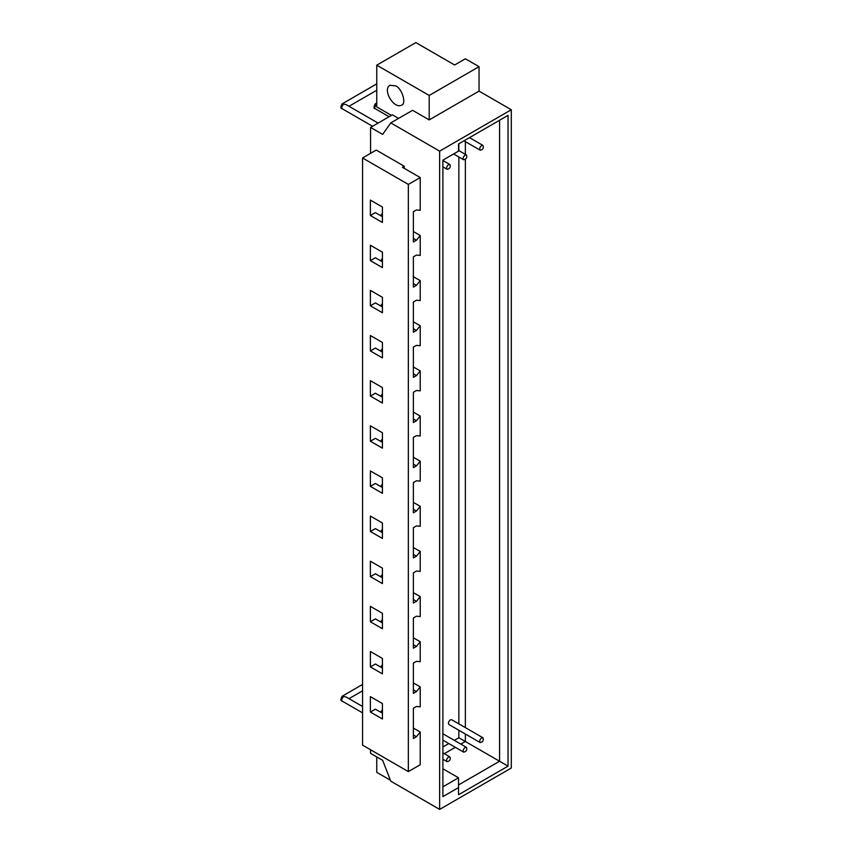 <?xml version="1.0" encoding="UTF-8"?>
<svg xmlns="http://www.w3.org/2000/svg" width="852" height="852" viewBox="0 0 852 852"><rect width="100%" height="100%" fill="white"/><g stroke="black" fill="none" stroke-linecap="round" stroke-linejoin="round"><path stroke-width="1.28" d="M382.431 719.013L382.431 703.582L370.375 696.627L370.375 712.048L382.431 719.013M413.369 728.077L420.217 732.028L416.436 736.724L413.369 738.492L413.369 708.246L416.436 706.478L420.217 706.819L420.217 686.882L416.436 691.59L413.369 693.358L413.369 663.112L416.436 661.344L420.217 661.684L420.217 641.748L416.436 646.444L413.369 648.212L413.369 617.977L416.436 616.209L420.217 616.539L420.217 596.613L416.436 601.31L413.369 603.078L413.369 572.832L416.436 571.064L420.217 571.404L420.217 551.468L416.436 556.164L413.369 557.932L413.369 527.697L416.436 525.929L420.217 526.259L420.217 506.333L416.436 511.03L413.369 512.798L413.369 482.551L416.436 480.784L420.217 481.124L420.217 461.188L416.436 465.895L413.369 467.663L413.369 437.417L416.436 435.649L420.217 435.99L420.217 416.053L416.436 420.75L413.369 422.517L413.369 392.271L416.436 390.504L420.217 390.844L420.217 370.908L416.436 375.615L413.369 377.383L413.369 347.137L416.436 345.369L420.217 345.71L420.217 325.773L416.436 330.469L413.369 332.237L413.369 302.002L416.436 300.234L420.217 300.564L420.217 280.638L416.436 285.335L413.369 287.103L413.369 256.857L416.436 255.089L420.217 255.43L420.217 235.493L416.436 240.2L413.369 241.968L413.369 211.722L416.436 209.954L420.217 210.295L420.217 177.567L408.353 184.415L408.353 771.592L362.558 745.149L362.558 157.971L408.353 184.415M413.369 682.931L420.217 686.882M416.436 691.59L413.369 689.822M413.369 637.797L420.217 641.748M416.436 646.444L413.369 644.676M413.369 592.662L420.217 596.613M416.436 601.31L413.369 599.542M413.369 547.516L420.217 551.468M416.436 556.164L413.369 554.396M413.369 502.382L420.217 506.333M416.436 511.03L413.369 509.262M413.369 457.236L420.217 461.188M416.436 465.895L413.369 464.127M413.369 412.102L420.217 416.053M416.436 420.75L413.369 418.982M413.369 366.967L420.217 370.908M416.436 375.615L413.369 373.847M413.369 321.822L420.217 325.773M416.436 330.469L413.369 328.702M413.369 276.687L420.217 280.638M416.436 285.335L413.369 283.567M413.369 231.542L420.217 235.493M416.436 240.2L413.369 238.432M382.431 207.057L370.375 200.092L370.375 215.524L382.431 222.478L382.431 207.057M382.431 216.685L375.391 212.627L370.375 215.524M380.578 215.62L382.431 213.32M382.431 252.192L370.375 245.238L370.375 260.659L382.431 267.613L382.431 252.192M382.431 261.82L375.391 257.762L370.375 260.659M380.578 260.755L382.431 258.465M382.431 297.337L370.375 290.372L370.375 305.793L382.431 312.759L382.431 297.337M382.431 306.965L375.391 302.897L370.375 305.793M380.578 305.9L382.431 303.6M382.431 342.472L370.375 335.518L370.375 350.939L382.431 357.893L382.431 342.472M382.431 352.1L375.391 348.042L370.375 350.939M380.578 351.035L382.431 348.734M382.431 387.617L370.375 380.652L370.375 396.073L382.431 403.039L382.431 387.617M382.431 397.245L375.391 393.177L370.375 396.073M380.578 396.18L382.431 393.88M382.431 432.752L370.375 425.798L370.375 441.219L382.431 448.173L382.431 432.752M382.431 442.38L375.391 438.322L370.375 441.219M380.578 441.315L382.431 439.014M370.375 486.354L382.431 493.319L382.431 477.887L370.375 470.932L370.375 486.354L375.391 483.457L382.431 487.525M380.578 486.449L382.431 484.16M370.375 531.499L382.431 538.453L382.431 523.032L370.375 516.067L370.375 531.499L375.391 528.602L382.431 532.66M380.578 531.595L382.431 529.294M370.375 576.634L382.431 583.588L382.431 568.167L370.375 561.212L370.375 576.634L375.391 573.737L382.431 577.794M380.578 576.729L382.431 574.44M382.431 613.312L370.375 606.347L370.375 621.768L382.431 628.733L382.431 613.312M382.431 622.94L375.391 618.871L370.375 621.768M380.578 621.875L382.431 619.574M370.375 666.914L382.431 673.868L382.431 658.447L370.375 651.492L370.375 666.914L375.391 664.017L382.431 668.074M380.578 667.009L382.431 664.709M416.436 736.724L413.369 734.957M408.353 771.592L420.217 764.755L420.217 732.028M420.217 177.567L402.432 167.301L404.253 166.246L404.253 168.345M362.558 157.971L376.233 150.069L404.253 166.246M382.431 713.22L375.391 709.152L370.375 712.048M380.578 712.155L382.431 709.854M362.558 706.489L346.231 697.064L343.462 696.403L341.514 699.79L342.089 701.058C340.523 700.972 340.523 699.375 342.089 696.265L343.462 696.403M378.086 123.082L346.231 104.689L343.462 104.029L341.514 107.416L342.089 108.673C340.523 108.598 340.523 107.001 342.089 103.891L343.462 104.029M376.754 104.029L374.614 107.416L375.178 108.673C373.623 108.598 373.623 107.001 375.178 103.891L376.563 104.029M479.048 66.669L429.206 95.445L376.754 65.167L415.851 42.6L454.617 64.986L465.362 58.777L479.048 66.669L479.048 91.121L429.206 119.898L412.581 110.302L390.759 122.901L382.665 134.403L370.567 127.427L392.399 114.818L398.576 118.385M395.658 85.86C402.368 88.576 406.702 104.349 401.409 105.233C393.869 109.173 382.186 89.811 389.897 85.285L395.658 85.86M448.493 757.034L449.877 756.906C450.783 759.515 449.856 761.113 447.108 761.688C446.128 760.357 446.586 758.812 448.493 757.034M465.043 747.481L466.427 747.342C467.333 749.962 466.406 751.56 463.658 752.135C462.679 750.804 463.137 749.259 465.043 747.481M481.593 737.928L482.967 737.789C483.883 740.409 482.956 741.996 480.208 742.582C479.229 741.251 479.687 739.696 481.593 737.928M482.967 737.789L451.698 719.738L450.314 719.876C448.418 721.644 447.95 723.199 448.929 724.53L480.208 742.582M448.493 164.66L449.877 164.521C450.783 167.141 449.856 168.739 447.108 169.314C446.128 167.982 446.586 166.428 448.493 164.66M465.043 155.107L466.427 154.968C467.333 157.588 466.406 159.175 463.658 159.761C462.679 158.429 463.137 156.875 465.043 155.107M481.593 145.554L482.967 145.415C483.883 148.024 482.956 149.622 480.208 150.208C479.229 148.876 479.687 147.321 481.593 145.554M442.891 768.77L458.525 777.801L442.891 786.833M458.525 151.124L458.525 143.977L508.037 115.382L508.037 766.14L458.525 794.735L458.525 787.578L442.891 796.609L442.891 160.144L458.525 151.124M444.286 753.679L455.309 747.311M460.836 744.126L465.362 741.506L458.855 737.747L454.318 740.356M448.791 743.551L442.891 746.959M508.037 115.382L499.57 120.281L499.57 761.251L465.362 741.506L465.362 734.009M465.362 727.629L465.362 159.399M465.362 154.361L465.362 141.634M458.855 143.786L458.855 150.602M458.855 156.981L458.855 723.87M458.855 730.249L458.855 737.747M458.525 777.801L458.525 787.578M508.037 766.14L499.57 761.251L458.525 784.948M370.567 749.781L370.567 753.349L382.665 760.335L390.759 781.178L439.632 809.4L511.296 768.025L511.296 109.748L439.632 151.124L439.632 809.4M376.754 756.927L376.754 772.349L390.376 780.208M439.632 151.124L390.759 122.901M479.048 91.121L511.296 109.748M429.206 119.898L429.206 95.445M376.754 65.167L376.754 106.926L391.419 115.382M370.567 153.339L370.567 127.427M348.99 698.661L362.558 690.834M342.089 696.265L362.558 684.444M362.558 712.868L342.089 701.058M348.99 106.287L376.754 90.259M342.089 103.891L376.754 83.869M372.558 126.277L342.089 108.673M375.178 103.891L376.754 102.975M389.108 116.724L375.178 108.673M442.891 759.249L447.108 761.688M442.891 752.87L449.877 756.906M442.891 740.143L463.658 752.135M442.891 733.764L466.427 747.342M442.891 166.875L447.108 169.314M442.891 160.495L449.877 164.521M453.615 153.956L463.658 159.761M458.525 150.41L466.427 154.968M463.967 140.836L480.208 150.208M469.495 137.641L482.967 145.415"/></g></svg>
